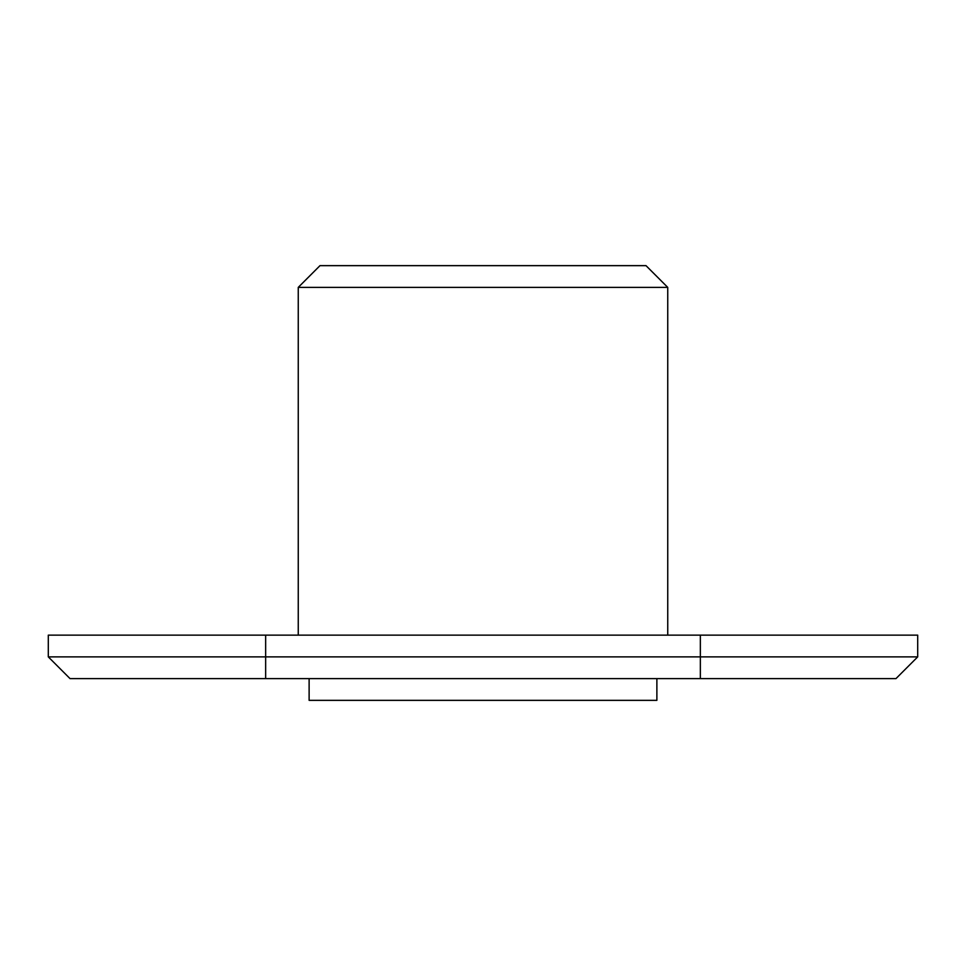 <?xml version="1.0" encoding="UTF-8"?>
<svg xmlns="http://www.w3.org/2000/svg" width="966" height="966" viewBox="0 0 966 966"><rect width="100%" height="100%" fill="white"/><g stroke="black" fill="none" stroke-linecap="round" stroke-linejoin="round"><path stroke-width="1.45" d="M917.7 656.88L917.7 635.145L48.3 635.145L48.3 656.88L917.7 656.88L895.965 678.615L70.035 678.615L48.3 656.88M309.12 678.615L309.12 700.35L656.88 700.35L656.88 678.615M298.252 287.385L319.988 265.65L646.013 265.65L667.748 287.385L298.252 287.385L298.252 635.145M700.35 678.615L700.35 635.145M265.65 678.615L265.65 635.145M667.748 287.385L667.748 635.145"/></g></svg>
